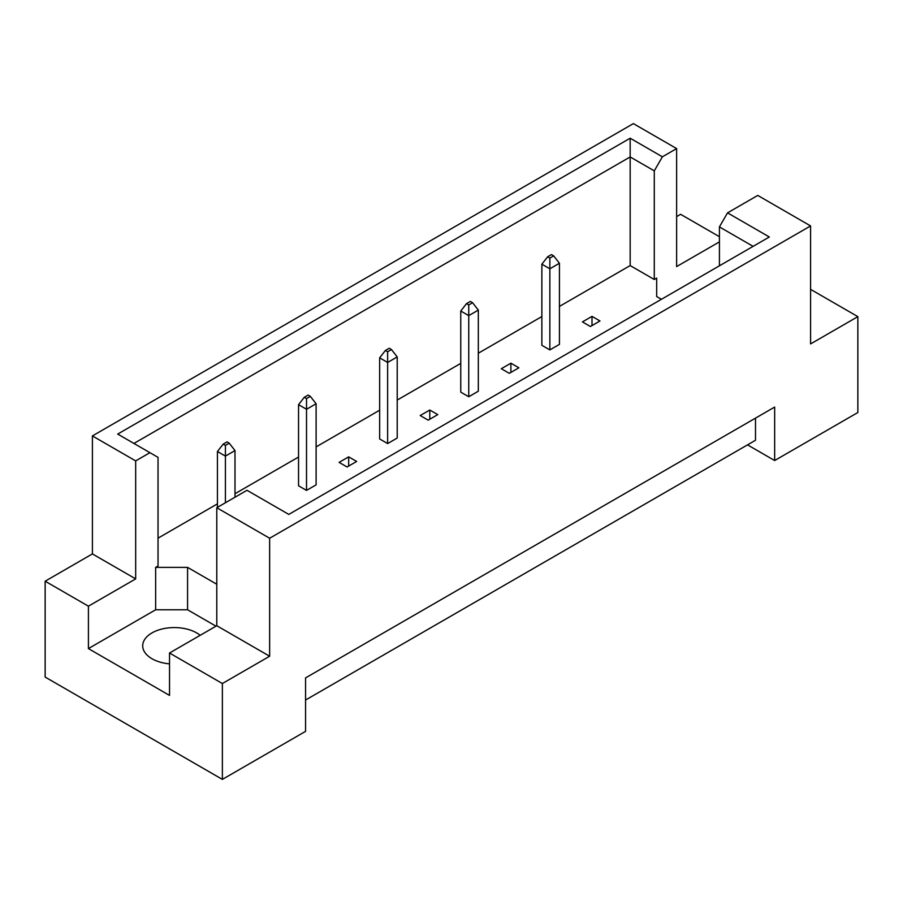 <?xml version="1.0" encoding="UTF-8"?>
<svg xmlns="http://www.w3.org/2000/svg" width="903" height="903" viewBox="0 0 903 903"><rect width="100%" height="100%" fill="white"/><g stroke="black" fill="none" stroke-linecap="round" stroke-linejoin="round"><path stroke-width="1.35" d="M169.527 663.863A31.616 18.252 180 0 1 151.964 658.727A31.616 18.252 180 0 1 142.708 645.826A31.616 18.252 180 0 1 162.224 628.962A31.616 18.252 180 0 1 196.673 632.913A31.616 18.252 180 0 1 200.173 635.317M719.42 265.809L719.42 226.901L727.536 212.86L757.741 195.42L810.589 225.931L810.589 343.919L857.85 316.637L810.589 289.355M549.859 349.912L549.859 268.789L541.868 264.184L541.868 345.307L549.859 349.912L559.431 344.382L559.431 263.258L549.859 268.789L549.859 258.1L553.686 255.888L551.451 254.601L547.624 256.813L549.859 258.1M590.404 326.502L599.987 320.971L592.007 316.366L582.424 321.897L590.404 326.502M559.431 306.41L630.17 265.572L654.28 279.49L656.673 278.101L656.673 296.545L661.425 299.288M158.036 538.154L217.431 503.863M234.994 493.715L298.543 457.031M316.106 446.895L379.655 410.199M397.218 400.063L460.756 363.378M478.319 353.231L541.868 316.547M216.788 584.241L187.576 567.377L155.643 567.377L158.036 565.989L158.036 457.358L117.706 434.072L630.17 138.204L662.384 156.806L676.629 148.589L633.364 123.609L92.411 435.923L135.676 460.902L149.921 452.674M501.312 368.717L509.303 373.334L518.875 367.803L510.895 363.187L501.312 368.717M468.747 396.744L468.747 315.621L460.756 311.016L460.756 392.139L468.747 396.744L478.319 391.213L478.319 310.09L468.747 315.621L468.747 304.932L472.574 302.719L470.339 301.421L466.512 303.634L468.747 304.932M420.211 415.549L428.191 420.155L437.763 414.624L429.783 410.018L420.211 415.549M387.635 443.576L387.635 362.453L379.655 357.836L379.655 438.96L387.635 443.576L397.218 438.045L397.218 356.922L387.635 362.453L387.635 351.752L391.462 349.54L389.227 348.253L385.4 350.466L387.635 351.752M339.099 462.381L347.079 466.986L356.662 461.456L348.671 456.85L339.099 462.381M306.523 490.397L306.523 409.285L298.543 404.668L298.543 485.791L306.523 490.397L316.106 484.866L316.106 403.754L306.523 409.285L306.523 398.584L310.35 396.372L308.115 395.085L304.288 397.297L306.523 398.584M45.15 581.205L88.415 606.184L135.676 578.891L92.411 553.911L45.15 581.205L45.15 677.069L222.375 779.391L305.564 731.362L305.564 677.905L774.661 407.072L774.661 460.53L857.85 412.513L857.85 316.637M719.42 241.88L676.629 266.577L676.629 148.589M719.42 236.71L680.625 214.316L676.629 216.618M727.536 212.86L769.333 236.992L288.802 514.417L247.004 490.284L216.788 507.734L269.636 538.244L810.589 225.931M215.998 626.185L187.576 609.773L155.643 609.773L88.415 648.591L169.527 695.412L169.527 653.016L222.375 683.526L269.636 656.233L216.788 625.723L216.788 507.734M269.636 656.233L269.636 538.244M135.676 578.891L135.676 460.902M92.411 553.911L92.411 435.923M88.415 648.591L88.415 606.184M222.375 683.526L222.375 779.391M747.526 444.863L774.661 460.53M169.527 653.016L216.788 625.723M755.506 418.134L755.506 440.258L305.564 700.028M630.17 265.572L630.17 156.941L133.926 443.441M654.28 279.49L654.28 170.859L630.17 156.941L630.17 138.204M662.384 156.806L654.28 170.859M656.673 296.545L656.673 278.101M753.113 246.361L719.42 226.901M155.643 609.773L155.643 567.377M187.576 609.773L187.576 567.377M592.007 316.366L592.007 325.577M510.895 363.187L510.895 372.408M429.783 410.018L429.783 419.24M348.671 456.85L348.671 466.061M541.868 264.184L547.624 256.813M553.686 255.888L559.431 263.258M460.756 311.016L466.512 303.634M472.574 302.719L478.319 310.09M379.655 357.836L385.4 350.466M391.462 349.54L397.218 356.922M298.543 404.668L304.288 397.297M310.35 396.372L316.106 403.754M229.249 443.204L227.014 441.917L223.176 444.129L225.411 445.416L229.249 443.204L234.994 450.574L225.411 456.105L225.411 445.416M225.411 502.757L225.411 456.105L217.431 451.5L223.176 444.129M234.994 497.226L234.994 450.574M217.431 451.5L217.431 507.362"/></g></svg>
